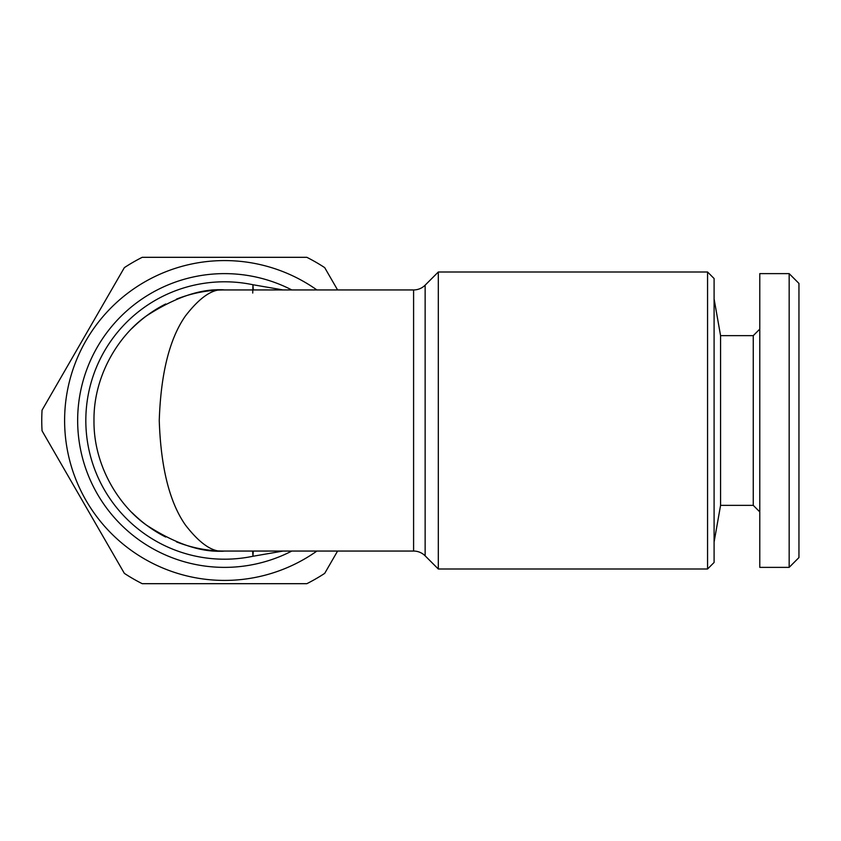 <?xml version="1.0" encoding="UTF-8"?>
<svg xmlns="http://www.w3.org/2000/svg" width="841" height="841" viewBox="0 0 841 841"><rect width="100%" height="100%" fill="white"/><g stroke="black" fill="none" stroke-linecap="round" stroke-linejoin="round"><path stroke-width="1.26" d="M759.78 511.885L753.263 505.357L720.569 505.357L714.093 542.077M753.263 505.357L753.263 335.643L720.569 335.643L714.093 298.923M753.263 335.643L759.78 329.115M789.163 567.37L759.78 567.37L759.78 273.63L789.163 273.63L798.95 283.428L798.95 557.572L789.163 567.37L789.163 273.63M707.565 569L714.093 562.471L714.093 278.529L707.565 272L438.308 272L438.308 569L707.565 569L707.565 272M223.18 551.044A130.555 130.555 0 0 0 224.526 551.055L413.593 551.055A16.315 16.315 0 0 1 425.136 555.827L438.308 569M223.18 289.956A130.555 130.555 0 0 1 224.526 289.945C213.183 288.211 200.126 296.915 185.367 316.058C169.525 338.734 160.82 373.541 159.254 420.5C160.82 467.459 169.525 502.266 185.367 524.942C200.126 544.085 213.183 552.789 224.526 551.055C201.84 552.789 175.727 544.085 146.197 524.942C118.161 504.905 93.456 464.821 93.982 420.5C93.456 376.179 118.161 336.095 146.197 316.058C175.727 296.915 201.84 288.211 224.526 289.945L413.593 289.945A16.315 16.315 0 0 0 425.136 285.173L438.308 272M252.731 293.036L252.973 284.742L283.133 289.945M291.816 551.055A146.87 146.87 0 0 1 77.656 420.5A146.87 146.87 0 0 1 291.816 289.945A146.87 146.87 0 0 0 224.526 273.63M283.133 551.055L252.973 556.258A16.315 1.714 88.7 0 1 253.341 551.055M316.899 551.055A159.927 159.927 0 0 1 64.61 420.5A159.927 159.927 0 0 1 316.899 289.945M337.588 551.055L324.7 573.373A182.77 182.77 0 0 1 306.839 583.686L142.224 583.686A182.77 182.77 0 0 1 124.363 573.373L42.05 430.813A182.77 182.77 0 0 1 42.05 410.187L124.363 267.627A182.77 182.77 0 0 1 142.224 257.314L306.839 257.314A182.77 182.77 0 0 1 324.7 267.627L337.588 289.945M253.341 289.945A16.315 1.714 91.3 0 1 252.973 284.742A138.712 138.712 0 0 0 85.824 420.5A138.712 138.712 0 0 0 252.973 556.258L252.615 551.055M720.569 505.357L720.569 335.643M413.593 551.055L413.593 289.945M425.136 285.173L425.136 555.827M224.526 289.945C208.211 289.945 192.2 292.994 176.473 299.112M165.709 303.969C153.514 310.108 142.35 318.182 132.216 328.19M132.216 512.81C142.35 522.818 153.514 530.892 165.709 537.031M176.473 541.888C192.2 548.006 208.211 551.055 224.526 551.055"/></g></svg>
